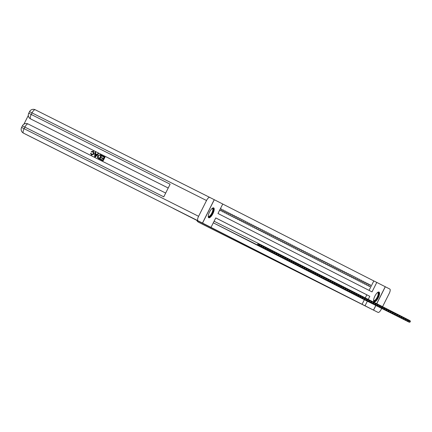 <?xml version="1.0" encoding="UTF-8"?>
<svg xmlns="http://www.w3.org/2000/svg" width="432" height="432" viewBox="0 0 432 432"><rect width="100%" height="100%" fill="white"/><g stroke="black" fill="none" stroke-linecap="round" stroke-linejoin="round"><path stroke-width="0.65" d="M374.09 301.903A5.513 1.885 -63.3 0 1 374.884 296.131A5.513 1.885 -63.3 0 1 379.042 292.054A5.513 1.885 -63.3 0 1 379.048 292.054A5.513 1.885 -63.3 0 1 378.248 297.832A5.513 1.885 -63.3 0 1 374.096 301.903A5.513 1.885 -63.3 0 1 374.09 301.903M208.742 217.75A5.513 1.885 -63.3 0 1 209.542 211.972A5.513 1.885 -63.3 0 1 213.694 207.895A5.513 1.885 -63.3 0 1 213.7 207.895A5.513 1.885 -63.3 0 1 212.906 213.673A5.513 1.885 -63.3 0 1 208.748 217.75A5.513 1.885 -63.3 0 1 208.742 217.75M168.215 188.012L30.629 118.924A4.239 1.453 -63.3 0 1 31.239 114.475L32.033 112.898L29.538 111.65A4.239 4.239 0 0 1 35.23 109.766A4.239 1.453 -63.3 0 1 35.235 109.766L209.725 197.392A4.239 1.453 116.7 0 0 206.528 200.524L32.033 112.898A4.239 1.453 -63.3 0 1 35.23 109.766L209.725 197.386A4.239 1.453 116.7 0 0 209.725 197.392L222.75 204.017L217.987 213.489L372.022 291.892L376.79 282.42L385.241 286.724L376.709 303.696M369.063 290.385L373.82 280.93L222.745 204.034M373.82 280.93L376.79 282.42M362.113 298.561L363.404 299.219M359.959 297.464L361.249 298.123M357.804 296.363L359.095 297.027M355.649 295.272L356.94 295.931M353.495 294.176L354.785 294.835M351.34 293.08L352.631 293.738M349.186 291.983L350.476 292.642M347.031 290.882L348.322 291.546M344.876 289.791L346.167 290.45M342.722 288.695L344.012 289.354M340.567 287.599L341.858 288.252M338.413 286.502L339.703 287.156M336.263 285.401L337.554 286.06M334.103 284.31L335.399 284.963M331.954 283.208L333.245 283.867M329.8 282.107L331.09 282.771M327.64 281.016L328.936 281.675M325.485 279.92L326.781 280.579M323.33 278.824L324.626 279.482M321.181 277.722L322.472 278.386M319.027 276.626L320.317 277.29M316.872 275.535L318.163 276.194M314.717 274.439L316.008 275.098M312.563 273.343L313.853 274.001M310.408 272.246L311.699 272.905M308.254 271.145L309.544 271.809M306.099 270.054L307.39 270.713M303.944 268.958L305.235 269.617M301.79 267.862L303.08 268.515M299.635 266.765L300.926 267.419M297.481 265.664L298.771 266.323M295.326 264.573L296.617 265.226M293.171 263.477L294.462 264.13M291.022 262.37L292.307 263.034M288.862 261.279L290.158 261.938M286.708 260.183L288.004 260.842M284.553 259.087L285.849 259.745M282.398 257.99L283.694 258.649M280.249 256.889L281.54 257.553M278.089 255.798L279.385 256.457M275.935 254.702L277.231 255.361M273.78 253.606L275.076 254.264M271.625 252.509L272.921 253.168M269.476 251.408L270.767 252.072M267.322 250.317L268.612 250.976M265.167 249.221L266.458 249.88M263.012 248.125L264.303 248.778M260.858 247.028L262.148 247.682M258.703 245.927L259.994 246.586M256.549 244.836L257.839 245.489M254.394 243.74L255.685 244.393M252.239 242.633L253.53 243.297M250.085 241.542L251.375 242.201M247.93 240.446L249.221 241.105M245.776 239.35L247.066 240.008M243.621 238.253L244.917 238.912M241.472 237.152L242.762 237.816M239.317 236.056L240.608 236.72M237.157 234.965L238.453 235.624M235.003 233.869L236.299 234.527M232.848 232.772L234.144 233.431M230.699 231.671L231.989 232.335M228.544 230.575L229.835 231.239M226.384 229.484L227.68 230.143M224.23 228.388L225.526 229.041M222.08 227.291L223.371 227.945M219.926 226.19L221.216 226.849M217.771 225.099L219.062 225.752M215.617 224.003L216.907 224.656M213.462 222.896L214.753 223.56M220.601 208.705L221.897 209.353L220.606 208.699L219.812 210.276L221.103 210.935L221.897 209.353M222.755 209.801L224.051 210.449L222.761 209.795L221.967 211.372L223.258 212.031L224.051 210.449M224.91 210.897L226.206 211.55L224.915 210.892L224.122 212.468L225.412 213.127L226.206 211.55M227.065 211.993L228.361 212.647L227.07 211.988L226.276 213.565L227.567 214.223L228.361 212.647M229.219 213.089L230.515 213.743L229.225 213.084L228.431 214.661L229.721 215.32L230.515 213.743M231.374 214.186L232.67 214.839L231.379 214.18L230.585 215.757L231.876 216.416L232.67 214.839M233.528 215.282L234.824 215.935L233.534 215.276L232.74 216.853L234.031 217.512L234.824 215.935M235.683 216.378L236.979 217.031L235.688 216.373L234.895 217.949L236.185 218.608L236.979 217.031M237.838 217.474L239.134 218.128L237.843 217.469L237.049 219.046L238.34 219.704L239.134 218.128M239.992 218.57L241.288 219.224L239.998 218.565L239.198 220.142L240.494 220.801L241.288 219.224M242.147 219.667L243.443 220.32L242.147 219.661L241.353 221.238L242.649 221.897L243.443 220.32M244.301 220.763L245.597 221.416L244.301 220.757L243.508 222.34L244.804 222.993L245.597 221.416M246.456 221.864L247.752 222.512L246.456 221.854L245.662 223.436L246.958 224.089L247.752 222.512M248.611 222.961L249.907 223.609L248.611 222.95L247.817 224.532L249.113 225.185L249.907 223.609M250.765 224.057L252.061 224.705L250.765 224.046L249.971 225.628L251.267 226.287L252.061 224.705M252.92 225.153L254.216 225.801L252.92 225.142L252.126 226.724L253.422 227.383L254.216 225.801M255.074 226.249L256.37 226.897L255.074 226.238L254.281 227.821L255.577 228.479L256.37 226.897M257.224 227.345L258.525 227.993L257.229 227.34L256.435 228.917L257.726 229.576L258.525 227.993M259.378 228.442L260.674 229.09L259.384 228.436L258.59 230.013L259.88 230.672L260.674 229.09M261.533 229.538L262.829 230.186L261.538 229.532L260.744 231.109L262.035 231.768L262.829 230.186M263.687 230.634L264.983 231.287L263.693 230.629L262.899 232.205L264.19 232.864L264.983 231.287M265.842 231.73L267.138 232.384L265.847 231.725L265.054 233.302L266.344 233.96L267.138 232.384M267.997 232.826L269.293 233.48L268.002 232.821L267.208 234.398L268.499 235.057L269.293 233.48M270.151 233.923L271.447 234.576L270.157 233.917L269.363 235.494L270.653 236.153L271.447 234.576M272.306 235.019L273.602 235.672L272.311 235.013L271.517 236.59L272.808 237.249L273.602 235.672M274.46 236.115L275.756 236.768L274.466 236.11L273.672 237.686L274.963 238.345L275.756 236.768M276.615 237.211L277.911 237.865L276.62 237.206L275.827 238.783L277.117 239.441L277.911 237.865M278.77 238.307L280.066 238.961L278.775 238.302L277.981 239.879L279.272 240.538L280.066 238.961M280.924 239.404L282.22 240.057L280.93 239.398L280.136 240.975L281.426 241.634L282.22 240.057M283.079 240.5L284.375 241.153L283.084 240.494L282.29 242.077L283.581 242.73L284.375 241.153M285.233 241.601L286.529 242.249L285.239 241.591L284.445 243.173L285.736 243.826L286.529 242.249M287.388 242.698L288.684 243.346L287.388 242.687L286.594 244.269L287.89 244.922L288.684 243.346M289.543 243.794L290.839 244.442L289.543 243.783L288.749 245.365L290.045 246.024L290.839 244.442M291.697 244.89L292.993 245.538L291.697 244.879L290.903 246.461L292.199 247.12L292.993 245.538M293.852 245.986L295.148 246.634L293.852 245.975L293.058 247.558L294.354 248.216L295.148 246.634M296.006 247.082L297.302 247.73L296.006 247.077L295.213 248.654L296.509 249.313L297.302 247.73M298.161 248.179L299.457 248.827L298.161 248.173L297.367 249.75L298.663 250.409L299.457 248.827M300.316 249.275L301.612 249.923L300.316 249.269L299.522 250.846L300.818 251.505L301.612 249.923M302.47 250.371L303.766 251.024L302.47 250.366L301.676 251.942L302.972 252.601L303.766 251.024M304.619 251.467L305.915 252.121L304.625 251.462L303.831 253.039L305.122 253.697L305.915 252.121M306.774 252.563L308.07 253.217L306.779 252.558L305.986 254.135L307.276 254.794L308.07 253.217M308.929 253.66L310.225 254.313L308.934 253.654L308.14 255.231L309.431 255.89L310.225 254.313M311.083 254.756L312.379 255.409L311.089 254.75L310.295 256.327L311.585 256.986L312.379 255.409M313.238 255.852L314.534 256.505L313.243 255.847L312.449 257.423L313.74 258.082L314.534 256.505M315.392 256.948L316.688 257.602L315.398 256.943L314.604 258.52L315.895 259.178L316.688 257.602M317.547 258.044L318.843 258.698L317.552 258.039L316.759 259.616L318.049 260.275L318.843 258.698M319.702 259.141L320.998 259.794L319.707 259.135L318.913 260.712L320.204 261.371L320.998 259.794M321.856 260.237L323.152 260.89L321.862 260.231L321.068 261.814L322.358 262.467L323.152 260.89M324.011 261.338L325.307 261.986L324.016 261.328L323.222 262.91L324.513 263.563L325.307 261.986M326.165 262.435L327.461 263.083L326.171 262.424L325.377 264.006L326.668 264.659L327.461 263.083M328.32 263.531L329.616 264.179L328.325 263.52L327.532 265.102L328.822 265.761L329.616 264.179M330.475 264.627L331.771 265.275L330.48 264.616L329.686 266.198L330.977 266.857L331.771 265.275M332.629 265.723L333.925 266.371L332.635 265.712L331.835 267.295L333.131 267.953L333.925 266.371M334.784 266.819L336.08 267.467L334.784 266.814L333.99 268.391L335.286 269.05L336.08 267.467M336.938 267.916L338.234 268.564L336.938 267.91L336.145 269.487L337.441 270.146L338.234 268.564M339.093 269.012L340.389 269.66L339.093 269.006L338.299 270.583L339.595 271.242L340.389 269.66M341.248 270.108L342.544 270.761L341.248 270.103L340.454 271.679L341.75 272.338L342.544 270.761M343.402 271.204L344.698 271.858L343.402 271.199L342.608 272.776L343.904 273.434L344.698 271.858M345.557 272.3L346.853 272.954L345.557 272.295L344.763 273.872L346.059 274.531L346.853 272.954M347.711 273.397L349.007 274.05L347.711 273.391L346.918 274.968L348.214 275.627L349.007 274.05M349.861 274.493L351.162 275.146L349.866 274.487L349.072 276.064L350.363 276.723L351.162 275.146M352.015 275.589L353.311 276.242L352.021 275.584L351.227 277.16L352.517 277.819L353.311 276.242M354.17 276.685L355.466 277.339L354.175 276.68L353.381 278.257L354.672 278.915L355.466 277.339M356.324 277.781L357.62 278.435L356.33 277.776L355.536 279.353L356.827 280.012L357.62 278.435M358.479 278.878L359.775 279.531L358.484 278.872L357.691 280.449L358.981 281.108L359.775 279.531M360.634 279.974L361.93 280.627L360.639 279.968L359.845 281.551L361.136 282.204L361.93 280.627M362.788 281.075L364.084 281.723L362.794 281.065L362 282.647L363.29 283.3L364.084 281.723M364.943 282.172L366.239 282.82L364.948 282.161L364.154 283.743L365.445 284.396L366.239 282.82M367.097 283.268L368.393 283.916L367.103 283.257L366.309 284.839L367.6 285.498L368.393 283.916M369.257 284.353L368.464 285.935L369.754 286.594L370.548 285.012L369.257 284.353L370.548 285.012M365.288 297.891L366.833 294.818L215.757 217.928L211 227.383L208.035 225.893L362.07 304.29L364.376 299.705M375.824 305.456L373.496 310.084L173.129 208.348L202.549 223.079L214.294 199.714M373.496 310.084L365.04 305.78L367.346 301.196M362.07 304.29L365.04 305.78M211 227.383L202.549 223.079M368.253 299.392L369.803 296.309L215.768 217.912M366.833 294.818L369.803 296.309M259.276 245.311L259.594 244.679L258.844 244.296L258.525 244.928L259.276 245.311L258.428 245.479L213.3 222.815L257.353 244.928L258.147 243.351L214.094 221.233M258.428 245.479L257.353 244.928L258.525 244.928M258.844 244.296L258.147 243.351L259.222 243.902L259.594 244.679M212.236 208.337A4.768 1.631 -63.3 0 1 212.981 211.426A4.768 1.631 -63.3 0 1 209.617 216.643A4.768 1.631 -63.3 0 1 208.229 216.319M208.235 216.162A4.417 1.512 116.7 0 0 208.467 216.383A4.417 1.512 116.7 0 0 209.407 216.194A4.417 1.512 116.7 0 0 212.269 212.074A4.417 1.512 116.7 0 0 212.431 208.489A4.417 1.512 116.7 0 0 212.117 208.429M208.505 217.544A5.476 1.874 116.7 0 0 209.45 217.247A5.476 1.874 116.7 0 0 212.879 212.431A5.476 1.874 116.7 0 0 213.386 207.824M377.584 292.491A4.768 1.631 -63.3 0 1 378.324 295.585A4.768 1.631 -63.3 0 1 374.965 300.802A4.768 1.631 -63.3 0 1 373.577 300.472M373.583 300.321A4.417 1.512 116.7 0 0 373.815 300.537A4.417 1.512 116.7 0 0 374.749 300.353A4.417 1.512 116.7 0 0 377.611 296.228A4.417 1.512 116.7 0 0 377.779 292.642A4.417 1.512 116.7 0 0 377.465 292.588M373.853 301.698A5.476 1.874 116.7 0 0 374.798 301.401A5.476 1.874 116.7 0 0 378.227 296.584A5.476 1.874 116.7 0 0 378.734 291.978M93.28 151.664L91.8 152.107L91.19 151.643L93.452 151.2L94.111 154.003L91.508 155.093L90.515 153.214L91.249 153.441L91.751 154.667M98.496 153.797L95.348 156.962L94.608 156.589L95.105 152.091L95.634 152.361L95.456 153.727L96.973 154.489L97.961 153.527L98.496 153.797L95.175 156.875L94.608 156.589M95.634 152.361L95.629 153.814M105.03 157.075L103.124 160.866L100.44 159.516L100.661 159.079L102.67 160.088L103.253 158.922L101.385 157.982L101.606 157.545L103.475 158.485L104.134 157.172L102.033 156.119L102.254 155.682L105.03 157.075M168.215 188.017L30.953 119.086A4.239 3.985 117 0 1 30.931 119.081A4.239 3.985 117 0 1 30.915 119.07M28.307 115.479L23.938 124.168M101.569 155.336L99.662 159.127L97.465 157.615L97.686 155.785L100.294 154.699L101.741 155.428L99.835 159.214L98.539 158.56M206.528 200.524L198.59 216.308A4.239 1.453 116.7 0 0 197.98 220.752L28.469 135.67A4.239 3.985 117 0 1 28.436 135.648M197.98 220.752L23.485 133.132A4.239 1.453 -63.3 0 1 24.095 128.682L24.889 127.105L163.777 196.846L170.127 184.216L28.744 113.227A4.239 4.239 0 0 0 30.613 118.913A4.239 3.985 -63 0 0 30.629 118.924L30.953 119.086M214.229 199.681L202.484 223.047M104.134 157.172L102.033 156.119M103.253 158.922L101.385 157.982M104.857 156.989L103.124 160.866M102.951 160.78L100.44 159.516M100.85 155.525L99.139 155.002L98.183 156.049L98.113 157.702L99.382 158.436L100.85 155.525L99.311 155.088L98.356 156.136L98.285 157.788L98.831 158.161M95.71 155.714L96.601 154.85L95.386 154.24L95.116 156.292L95.71 155.714M96.601 154.85L95.558 154.327L95.288 156.384M91.076 153.349L91.579 154.58L93.436 153.662L93.107 151.573L91.627 152.021M93.28 151.114L94.111 154.003M93.938 153.916L91.336 155.007M373.556 310.117L198.58 222.248L378.059 312.412L373.556 310.117L375.889 305.489M203.569 224.791A4.239 1.453 -63.3 0 1 203.569 224.786L378.065 312.412A4.239 1.453 116.7 0 0 378.065 312.412A4.239 1.453 116.7 0 0 381.262 309.28L381.699 308.405M382.568 306.682L389.2 293.495A4.239 1.453 116.7 0 0 389.81 289.046L385.241 286.724M376.774 303.728L385.306 286.756M196.814 220.406A4.239 3.985 -63 0 0 198.58 222.248M213.57 222.961L259.508 246.029L260.302 244.447L259.227 243.907M214.645 223.506L260.582 246.575L259.508 246.029L261.43 246.407L261.749 245.776L260.998 245.392L260.68 246.024M260.998 245.392L260.302 244.447L261.376 244.998L261.749 245.776M261.43 246.407L260.582 246.575M215.725 224.057L261.662 247.126L262.456 245.543L261.382 245.009M216.799 224.602L262.737 247.671L261.662 247.126L263.585 247.504L263.903 246.872L263.153 246.488L262.834 247.12M263.153 246.488L262.456 245.543L263.531 246.094L263.903 246.872M263.585 247.504L262.737 247.671M217.879 225.153L263.817 248.222L264.611 246.64L263.536 246.105M218.954 225.698L264.892 248.767L263.817 248.222L265.739 248.6L266.058 247.968L265.302 247.585L264.989 248.216M265.302 247.585L264.611 246.64L265.685 247.19L266.058 247.968M265.739 248.6L264.892 248.767M220.034 226.249L265.972 249.318L266.765 247.736L265.691 247.201M221.108 226.795L267.046 249.863L265.972 249.318L267.894 249.696L268.213 249.064L267.457 248.681L267.143 249.313M267.457 248.681L266.765 247.736L267.84 248.287L268.213 249.064M267.894 249.696L267.046 249.863M222.183 227.345L268.126 250.414L268.92 248.832L267.845 248.297M223.263 227.891L269.201 250.96L268.126 250.414L270.049 250.792L270.367 250.16L269.611 249.777L269.298 250.409M269.611 249.777L268.92 248.832L269.995 249.383L270.367 250.16M270.049 250.792L269.201 250.96M224.338 228.442L270.281 251.51L271.075 249.928L270 249.394M225.418 228.987L271.355 252.056L270.281 251.51L272.203 251.888L272.522 251.257L271.766 250.873L271.453 251.505M271.766 250.873L271.075 249.928L272.149 250.479L272.522 251.257M272.203 251.888L271.355 252.056M226.492 229.538L272.435 252.607L273.229 251.03L272.155 250.49M227.572 230.083L273.51 253.152L272.435 252.607L274.358 252.985L274.676 252.353L273.92 251.969L273.602 252.601M273.92 251.969L273.229 251.03L274.304 251.575L274.676 252.353M274.358 252.985L273.51 253.152M228.647 230.634L274.59 253.703L275.384 252.126L274.309 251.586M229.727 231.185L275.665 254.248L274.59 253.703L276.512 254.081L276.831 253.449L276.075 253.066L275.756 253.697M276.075 253.066L275.384 252.126L276.458 252.671L276.831 253.449M276.512 254.081L275.665 254.248M230.801 231.73L276.739 254.799L277.533 253.222L276.464 252.682M231.881 232.281L277.819 255.344L276.739 254.799L278.667 255.177L278.986 254.545L278.23 254.162L277.911 254.794M278.23 254.162L277.533 253.222L278.613 253.768L278.986 254.545M278.667 255.177L277.819 255.344M232.956 232.826L278.894 255.895L279.688 254.318L278.618 253.778M234.036 233.377L279.974 256.446L278.894 255.895L280.822 256.273L281.14 255.641L280.384 255.258L280.066 255.89M280.384 255.258L279.688 254.318L280.768 254.864L281.14 255.641M280.822 256.273L279.974 256.446M235.111 233.923L281.048 256.991L281.842 255.415L280.773 254.875M236.191 234.473L282.128 257.542L281.048 256.991L282.976 257.369L283.295 256.738L282.539 256.354L282.22 256.986M282.539 256.354L281.842 255.415L282.922 255.96L283.295 256.738M282.976 257.369L282.128 257.542M237.265 235.019L283.203 258.088L283.997 256.511L282.928 255.971M238.345 235.57L284.283 258.638L283.203 258.088L285.131 258.466L285.449 257.839L284.693 257.45L284.375 258.082M284.693 257.45L283.997 256.511L285.077 257.056L285.449 257.839M285.131 258.466L284.283 258.638M239.42 236.115L285.358 259.184L286.151 257.607L285.082 257.067M240.5 236.666L286.438 259.735L285.358 259.184L287.285 259.567L287.604 258.935L286.848 258.552L286.529 259.178M286.848 258.552L286.151 257.607L287.231 258.152L287.604 258.935M287.285 259.567L286.438 259.735M241.574 237.211L287.512 260.28L288.306 258.703L287.237 258.163M242.654 237.762L288.592 260.831L287.512 260.28L289.44 260.663L289.759 260.032L289.003 259.648L288.684 260.28M289.003 259.648L288.306 258.703L289.386 259.249L289.759 260.032M289.44 260.663L288.592 260.831M243.729 238.307L289.667 261.376L290.461 259.799L289.391 259.259M244.809 238.858L290.747 261.927L289.667 261.376L291.595 261.76L291.913 261.128L291.157 260.744L290.839 261.376M291.157 260.744L290.461 259.799L291.541 260.345L291.913 261.128M291.595 261.76L290.747 261.927M245.884 239.404L291.821 262.472L292.615 260.896L291.546 260.356M246.958 239.954L292.901 263.023L291.821 262.472L293.749 262.856L294.068 262.224L293.312 261.841L292.993 262.472M293.312 261.841L292.615 260.896L293.695 261.446L294.068 262.224M293.749 262.856L292.901 263.023M248.038 240.505L293.976 263.569L294.77 261.992L293.695 261.452M249.113 241.051L295.056 264.119L293.976 263.569L295.904 263.952L296.217 263.32L295.466 262.937L295.148 263.569M295.466 262.937L294.77 261.992L295.85 262.543L296.217 263.32M295.904 263.952L295.056 264.119M250.193 241.601L296.131 264.665L296.924 263.088L295.85 262.548M251.267 242.147L297.211 265.216L296.131 264.665L298.058 265.048L298.372 264.416L297.621 264.033L297.302 264.665M297.621 264.033L296.924 263.088L298.004 263.639L298.372 264.416M298.058 265.048L297.211 265.216M252.347 242.698L298.285 265.766L299.079 264.184L298.004 263.644M253.422 243.243L299.36 266.312L298.285 265.766L300.213 266.144L300.526 265.513L299.776 265.129L299.457 265.761M299.776 265.129L299.079 264.184L300.159 264.735L300.526 265.513M300.213 266.144L299.36 266.312M254.502 243.794L300.44 266.863L301.234 265.28L300.159 264.746M255.577 244.339L301.514 267.408L300.44 266.863L302.368 267.241L302.681 266.609L301.93 266.225L301.612 266.857M301.93 266.225L301.234 265.28L302.308 265.831L302.681 266.609M302.368 267.241L301.514 267.408M256.657 244.89L302.594 267.959L303.388 266.377L302.314 265.842M257.731 245.435L303.669 268.504L302.594 267.959L304.517 268.337L304.835 267.705L304.085 267.322L303.766 267.953M304.085 267.322L303.388 266.377L304.463 266.927L304.835 267.705M304.517 268.337L303.669 268.504M258.811 245.986L304.749 269.055L305.543 267.473L304.468 266.938M259.886 246.532L305.824 269.6L304.749 269.055L306.671 269.433L306.99 268.801L306.239 268.418L305.921 269.05M306.239 268.418L305.543 267.473L306.617 268.024L306.99 268.801M306.671 269.433L305.824 269.6M260.966 247.082L306.904 270.151L307.697 268.569L306.623 268.034M262.04 247.628L307.978 270.697L306.904 270.151L308.826 270.529L309.145 269.897L308.394 269.514L308.075 270.146M308.394 269.514L307.697 268.569L308.772 269.12L309.145 269.897M308.826 270.529L307.978 270.697M263.12 248.179L309.058 271.247L309.852 269.665L308.777 269.131M264.195 248.724L310.133 271.793L309.058 271.247L310.981 271.625L311.299 270.994L310.543 270.61L310.23 271.242M310.543 270.61L309.852 269.665L310.927 270.216L311.299 270.994M310.981 271.625L310.133 271.793M265.275 249.275L311.213 272.344L312.007 270.767L310.932 270.227M266.35 249.82L312.287 272.889L311.213 272.344L313.135 272.722L313.454 272.09L312.698 271.706L312.385 272.338M312.698 271.706L312.007 270.767L313.081 271.312L313.454 272.09M313.135 272.722L312.287 272.889M267.43 250.371L313.367 273.44L314.161 271.863L313.087 271.323M268.504 250.922L314.442 273.985L313.367 273.44L315.29 273.818L315.608 273.186L314.852 272.803L314.539 273.434M314.852 272.803L314.161 271.863L315.236 272.408L315.608 273.186M315.29 273.818L314.442 273.985M269.579 251.467L315.522 274.536L316.316 272.959L315.241 272.419M270.659 252.018L316.597 275.081L315.522 274.536L317.444 274.914L317.763 274.282L317.007 273.899L316.694 274.531M317.007 273.899L316.316 272.959L317.39 273.505L317.763 274.282M317.444 274.914L316.597 275.081M271.733 252.563L317.677 275.632L318.47 274.055L317.396 273.515M272.813 253.114L318.751 276.183L317.677 275.632L319.599 276.01L319.918 275.378L319.162 274.995L318.848 275.627M319.162 274.995L318.47 274.055L319.545 274.601L319.918 275.378M319.599 276.01L318.751 276.183M273.888 253.66L319.831 276.728L320.625 275.152L319.55 274.612M274.968 254.21L320.906 277.279L319.831 276.728L321.754 277.106L322.072 276.475L321.316 276.091L320.998 276.723M321.316 276.091L320.625 275.152L321.7 275.697L322.072 276.475M321.754 277.106L320.906 277.279M276.043 254.756L321.98 277.825L322.78 276.248L321.705 275.708M277.123 255.307L323.06 278.375L321.98 277.825L323.908 278.203L324.227 277.576L323.471 277.187L323.152 277.819M323.471 277.187L322.78 276.248L323.854 276.793L324.227 277.576M323.908 278.203L323.06 278.375M278.197 255.852L324.135 278.921L324.929 277.344L323.86 276.804M279.277 256.403L325.215 279.472L324.135 278.921L326.063 279.304L326.381 278.672L325.625 278.289L325.307 278.915M325.625 278.289L324.929 277.344L326.009 277.889L326.381 278.672M326.063 279.304L325.215 279.472M280.352 256.948L326.29 280.017L327.083 278.44L326.014 277.9M281.432 257.499L327.37 280.568L326.29 280.017L328.217 280.4L328.536 279.769L327.78 279.385L327.461 280.017M327.78 279.385L327.083 278.44L328.163 278.986L328.536 279.769M328.217 280.4L327.37 280.568M282.506 258.044L328.444 281.113L329.238 279.536L328.169 278.996M283.586 258.595L329.524 281.664L328.444 281.113L330.372 281.497L330.691 280.865L329.935 280.481L329.616 281.113M329.935 280.481L329.238 279.536L330.318 280.082L330.691 280.865M330.372 281.497L329.524 281.664M284.661 259.141L330.599 282.209L331.393 280.633L330.323 280.093M285.741 259.691L331.679 282.76L330.599 282.209L332.527 282.593L332.845 281.961L332.089 281.578L331.771 282.209M332.089 281.578L331.393 280.633L332.473 281.183L332.845 281.961M332.527 282.593L331.679 282.76M286.816 260.242L332.753 283.306L333.547 281.729L332.478 281.189M287.896 260.788L333.833 283.856L332.753 283.306L334.681 283.689L335 283.057L334.244 282.674L333.925 283.306M334.244 282.674L333.547 281.729L334.627 282.28L335 283.057M334.681 283.689L333.833 283.856M288.97 261.338L334.908 284.402L335.702 282.825L334.633 282.285M290.05 261.884L335.988 284.953L334.908 284.402L336.836 284.785L337.154 284.153L336.398 283.77L336.08 284.402M336.398 283.77L335.702 282.825L336.782 283.376L337.154 284.153M336.836 284.785L335.988 284.953M291.125 262.435L337.063 285.503L337.856 283.921L336.787 283.381M292.199 262.98L338.143 286.049L337.063 285.503L338.99 285.881L339.309 285.25L338.553 284.866L338.234 285.498M338.553 284.866L337.856 283.921L338.936 284.472L339.309 285.25M338.99 285.881L338.143 286.049M293.279 263.531L339.217 286.6L340.011 285.017L338.942 284.483M294.354 264.076L340.297 287.145L339.217 286.6L341.145 286.978L341.458 286.346L340.708 285.962L340.389 286.594M340.708 285.962L340.011 285.017L341.091 285.568L341.458 286.346M341.145 286.978L340.297 287.145M295.434 264.627L341.372 287.696L342.166 286.114L341.091 285.579M296.509 265.172L342.452 288.241L341.372 287.696L343.3 288.074L343.613 287.442L342.862 287.059L342.544 287.69M342.862 287.059L342.166 286.114L343.246 286.664L343.613 287.442M343.3 288.074L342.452 288.241M297.589 265.723L343.526 288.792L344.32 287.21L343.246 286.675M298.663 266.269L344.606 289.337L343.526 288.792L345.454 289.17L345.767 288.538L345.017 288.155L344.698 288.787M345.017 288.155L344.32 287.21L345.4 287.761L345.767 288.538M345.454 289.17L344.606 289.337M299.743 266.819L345.681 289.888L346.475 288.306L345.4 287.771M300.818 267.365L346.756 290.434L345.681 289.888L347.609 290.266L347.922 289.634L347.171 289.251L346.853 289.883M347.171 289.251L346.475 288.306L347.549 288.857L347.922 289.634M347.609 290.266L346.756 290.434M301.898 267.916L347.836 290.984L348.629 289.402L347.555 288.868M302.972 268.461L348.91 291.53L347.836 290.984L349.758 291.362L350.077 290.731L349.326 290.347L349.007 290.979M349.326 290.347L348.629 289.402L349.704 289.953L350.077 290.731M349.758 291.362L348.91 291.53M304.052 269.012L349.99 292.081L350.784 290.504L349.709 289.964M305.127 269.557L351.065 292.626L349.99 292.081L351.913 292.459L352.231 291.827L351.481 291.443L351.162 292.075M351.481 291.443L350.784 290.504L351.859 291.049L352.231 291.827M351.913 292.459L351.065 292.626M306.207 270.108L352.145 293.177L352.939 291.6L351.864 291.06M307.282 270.659L353.219 293.722L352.145 293.177L354.067 293.555L354.386 292.923L353.635 292.54L353.317 293.171M353.635 292.54L352.939 291.6L354.013 292.145L354.386 292.923M354.067 293.555L353.219 293.722M308.362 271.204L354.299 294.273L355.093 292.696L354.019 292.156M309.436 271.755L355.374 294.818L354.299 294.273L356.222 294.651L356.54 294.019L355.79 293.636L355.471 294.268M355.79 293.636L355.093 292.696L356.168 293.242L356.54 294.019M356.222 294.651L355.374 294.818M310.516 272.3L356.454 295.369L357.248 293.792L356.173 293.252M311.591 272.851L357.529 295.92L356.454 295.369L358.376 295.747L358.695 295.115L357.939 294.732L357.626 295.364M357.939 294.732L357.248 293.792L358.322 294.338L358.695 295.115M358.376 295.747L357.529 295.92M312.671 273.397L358.609 296.465L359.402 294.889L358.328 294.349M313.745 273.947L359.683 297.016L358.609 296.465L360.531 296.843L360.85 296.212L360.094 295.828L359.78 296.46M360.094 295.828L359.402 294.889L360.477 295.434L360.85 296.212M360.531 296.843L359.683 297.016M314.82 274.493L360.763 297.562L361.557 295.985L360.482 295.445M315.9 275.044L361.838 298.112L360.763 297.562L362.686 297.94L363.004 297.313L362.248 296.924L361.935 297.556M362.248 296.924L361.557 295.985L362.632 296.53L363.004 297.313M362.686 297.94L361.838 298.112M316.975 275.589L362.918 298.658L363.712 297.081L362.637 296.541M318.055 276.14L363.992 299.209L362.918 298.658L364.84 299.041L365.159 298.409L364.403 298.026L364.09 298.652M364.403 298.026L363.712 297.081L364.786 297.626L365.159 298.409M364.84 299.041L363.992 299.209M319.129 276.685L365.072 299.754L365.866 298.177L364.792 297.637M320.209 277.236L366.147 300.305L365.072 299.754L366.995 300.137L367.313 299.506L366.557 299.122L366.239 299.754M366.557 299.122L365.866 298.177L366.941 298.723L367.313 299.506M366.995 300.137L366.147 300.305M321.284 277.781L367.227 300.85L368.021 299.273L366.946 298.733M322.364 278.332L368.302 301.401L367.227 300.85L369.149 301.234L369.468 300.602L368.712 300.218L368.393 300.85M368.712 300.218L368.021 299.273L369.095 299.819L369.468 300.602M369.149 301.234L368.302 301.401M323.438 278.878L369.376 301.946L370.17 300.37L369.101 299.83M324.518 279.428L370.456 302.497L369.376 301.946L371.304 302.33L371.623 301.698L370.867 301.315L370.548 301.946M370.867 301.315L370.17 300.37L371.25 300.92L371.623 301.698M371.304 302.33L370.456 302.497M325.593 279.979L371.531 303.043L372.325 301.466L371.255 300.926M326.673 280.525L372.611 303.593L371.531 303.043L373.459 303.426L373.777 302.794L373.021 302.411L372.703 303.043M373.021 302.411L372.325 301.466L373.405 302.017L373.777 302.794M373.459 303.426L372.611 303.593M327.748 281.075L373.685 304.139L374.479 302.562L373.41 302.022M328.828 281.621L374.765 304.69L373.685 304.139L375.613 304.522L375.932 303.89L375.176 303.507L374.857 304.139M375.176 303.507L374.479 302.562L375.559 303.113L375.932 303.89M375.613 304.522L374.765 304.69M329.902 282.172L375.84 305.24L376.634 303.658L375.565 303.118M330.982 282.717L376.92 305.786L375.84 305.24L377.768 305.618L378.086 304.987L377.33 304.603L377.012 305.235M377.33 304.603L376.634 303.658L377.714 304.209L378.086 304.987M377.768 305.618L376.92 305.786M332.057 283.268L377.995 306.337L378.788 304.754L377.719 304.22M333.137 283.813L379.075 306.882L377.995 306.337L379.922 306.715L380.241 306.083L379.485 305.699L379.166 306.331M379.485 305.699L378.788 304.754L379.868 305.305L380.241 306.083M379.922 306.715L379.075 306.882M334.211 284.364L380.149 307.433L380.943 305.851L379.874 305.316M335.291 284.909L381.229 307.978L380.149 307.433L382.077 307.811L382.396 307.179L381.64 306.796L381.321 307.427M381.64 306.796L380.943 305.851L382.023 306.401L382.396 307.179M382.077 307.811L381.229 307.978M336.366 285.46L382.304 308.529L383.098 306.947L382.028 306.412M337.446 286.006L383.384 309.074L382.304 308.529L384.232 308.907L384.55 308.275L383.794 307.892L383.476 308.524M383.794 307.892L383.098 306.947L384.178 307.498L384.55 308.275M384.232 308.907L383.384 309.074M338.521 286.556L384.458 309.625L385.252 308.043L384.183 307.508M339.595 287.102L385.538 310.171L384.458 309.625L386.386 310.003L386.705 309.371L385.949 308.988L385.63 309.62M385.949 308.988L385.252 308.043L386.332 308.594L386.705 309.371M386.386 310.003L385.538 310.171M340.675 287.653L386.613 310.721L387.407 309.139L386.338 308.605M341.75 288.198L387.693 311.267L386.613 310.721L388.541 311.099L388.854 310.468L388.103 310.084L387.785 310.716M388.103 310.084L387.407 309.139L388.487 309.69L388.854 310.468M388.541 311.099L387.693 311.267M342.83 288.749L388.768 311.818L389.561 310.241L388.487 309.701M343.904 289.294L389.848 312.363L388.768 311.818L390.695 312.196L391.009 311.564L390.258 311.18L389.939 311.812M390.258 311.18L389.561 310.241L390.641 310.786L391.009 311.564M390.695 312.196L389.848 312.363M344.984 289.845L390.922 312.914L391.716 311.337L390.641 310.797M346.059 290.396L391.997 313.459L390.922 312.914L392.85 313.292L393.163 312.66L392.413 312.277L392.094 312.908M392.413 312.277L391.716 311.337L392.796 311.882L393.163 312.66M392.85 313.292L391.997 313.459M347.139 290.941L393.077 314.01L393.871 312.433L392.796 311.893M348.214 291.492L394.151 314.555L393.077 314.01L395.005 314.388L395.318 313.756L394.567 313.373L394.249 314.005M394.567 313.373L393.871 312.433L394.945 312.979L395.318 313.756M395.005 314.388L394.151 314.555M349.294 292.037L395.231 315.106L396.025 313.529L394.951 312.989M350.368 292.588L396.306 315.657L395.231 315.106L397.154 315.484L397.472 314.852L396.722 314.469L396.403 315.101M396.722 314.469L396.025 313.529L397.1 314.075L397.472 314.852M397.154 315.484L396.306 315.657M351.448 293.134L397.386 316.202L398.18 314.626L397.105 314.086M352.523 293.684L398.461 316.753L397.386 316.202L399.308 316.58L399.627 315.949L398.876 315.565L398.558 316.197M398.876 315.565L398.18 314.626L399.254 315.171L399.627 315.949M399.308 316.58L398.461 316.753M353.603 294.23L399.541 317.299L400.334 315.722L399.26 315.182M354.677 294.781L400.615 317.849L399.541 317.299L401.463 317.677L401.782 317.05L401.031 316.661L400.712 317.293M401.031 316.661L400.334 315.722L401.409 316.267L401.782 317.05M401.463 317.677L400.615 317.849M355.757 295.326L401.695 318.395L402.489 316.818L401.414 316.278M356.832 295.877L402.77 318.946L401.695 318.395L403.618 318.778L403.936 318.146L403.186 317.763L402.867 318.389M403.186 317.763L402.489 316.818L403.564 317.363L403.936 318.146M403.618 318.778L402.77 318.946M357.912 296.422L403.85 319.491L404.644 317.914L403.569 317.374M358.987 296.973L404.924 320.042L403.85 319.491L405.772 319.874L406.091 319.243L405.335 318.859L405.022 319.491M405.335 318.859L404.644 317.914L405.718 318.46L406.091 319.243M405.772 319.874L404.924 320.042M360.067 297.518L406.004 320.587L406.798 319.01L405.724 318.47M361.141 298.069L407.079 321.138L406.004 320.587L407.927 320.971L408.245 320.339L407.489 319.955L407.176 320.587M407.489 319.955L406.798 319.01L407.873 319.556L408.245 320.339M407.927 320.971L407.079 321.138M362.216 298.615L408.159 321.683L408.953 320.107L407.878 319.567M363.296 299.165L409.234 322.234L408.159 321.683L410.081 322.067L410.4 321.435L409.644 321.052L409.331 321.683M409.644 321.052L408.953 320.107L410.027 320.657L410.4 321.435M410.081 322.067L409.234 322.234M22.394 125.858A4.239 4.239 0 0 1 28.085 123.973L165.677 193.066L28.085 123.973A4.239 1.453 -63.3 0 0 24.889 127.105L22.394 125.858L21.6 127.435L198.59 216.308M21.6 127.435A4.239 4.239 0 0 0 23.463 133.121A4.239 3.985 -63 0 0 23.485 133.132L28.469 135.67M198.558 222.237L203.548 224.775A4.239 4.239 0 0 0 203.569 224.786A4.239 1.453 -63.3 0 1 203.564 224.786A4.239 3.985 117 0 1 203.548 224.775A4.239 3.985 117 0 1 203.531 224.77M23.463 133.121L28.453 135.659M30.613 118.913L30.931 119.081M29.538 111.65L28.744 113.227"/></g></svg>
